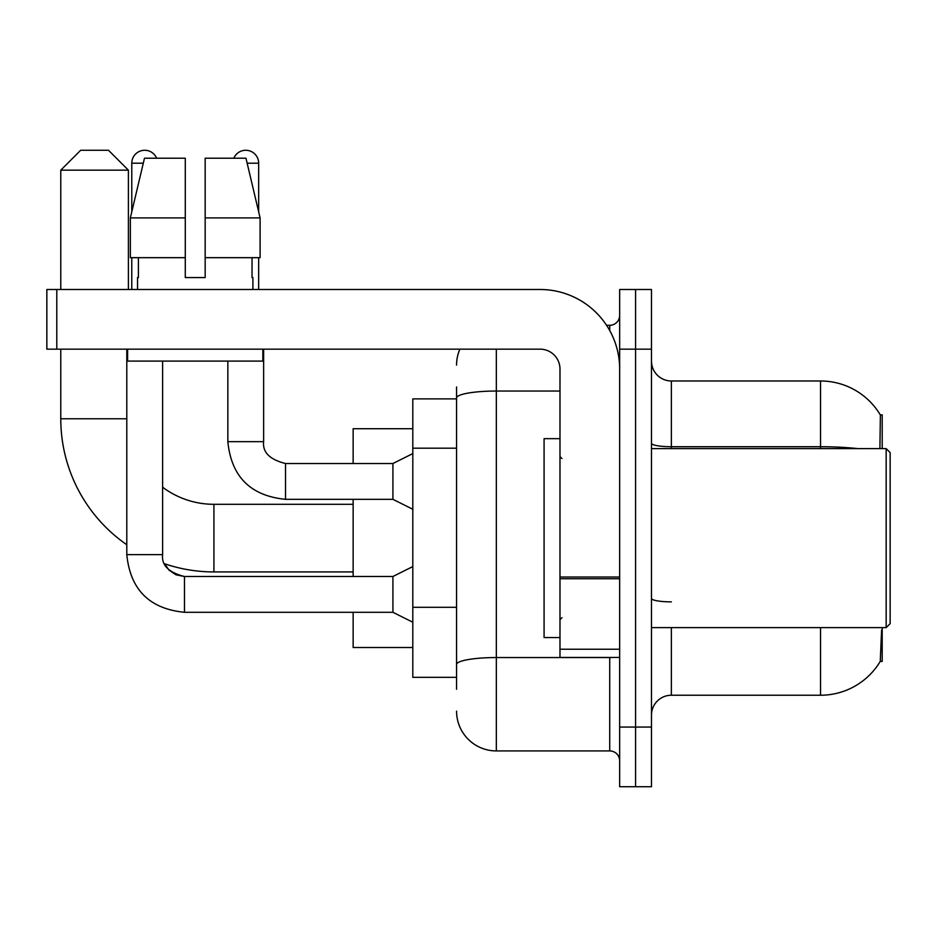<?xml version="1.0" encoding="UTF-8"?>
<svg xmlns="http://www.w3.org/2000/svg" width="937" height="937" viewBox="0 0 937 937"><rect width="100%" height="100%" fill="white"/><g stroke="black" fill="none" stroke-linecap="round" stroke-linejoin="round"><path stroke-width="1.41" d="M882.197 448.612L882.197 414.798L880.382 415.044A69.607 69.607 0 0 0 820.543 380.984A69.607 69.607 0 0 1 880.241 414.798A69.607 69.607 0 0 0 820.543 380.984L671.372 380.984A19.888 19.888 0 0 1 651.484 361.096A19.888 19.888 0 0 0 671.372 380.984L671.372 448.612M882.197 627.614L882.197 661.428L880.241 661.428L881.612 629.992M456.565 436.255L456.565 386.958L456.565 398.893L412.807 398.893L412.807 677.334L456.565 677.334M651.484 715.13A19.888 19.888 0 0 1 671.372 695.231L820.543 695.231L820.543 627.614M880.593 660.831A69.607 69.607 0 0 1 820.543 695.231M635.567 727.053L635.567 786.729L651.484 786.729L651.484 727.053L635.567 727.053L635.567 786.729L619.662 786.729L619.662 727.053L635.567 727.053L635.567 349.161L635.567 727.053M619.662 727.053L619.662 289.498L635.567 289.498L635.567 349.161L635.567 289.498L651.484 289.498L651.484 727.053M879.902 448.612L880.382 415.044A69.607 69.607 0 0 0 820.543 380.984L820.543 446.726L671.372 446.726A19.888 3.455 0 0 1 651.484 443.271M456.565 689.269L456.565 386.958M496.341 349.161L496.341 750.924L609.718 750.924L609.718 657.446M606.544 325.303L609.718 325.303A9.944 9.944 0 0 0 619.662 315.359M456.565 671.372L456.565 619.24M619.662 760.867A9.944 9.944 0 0 0 609.718 750.924M456.565 365.079A39.776 39.776 0 0 1 459.891 349.161M496.341 750.924A39.776 39.776 0 0 1 456.565 711.148M205.168 277.563L185.28 277.563L205.168 277.563L185.28 277.563L205.168 277.563L205.168 158.224L245.974 158.224L260.099 217.899L260.099 257.675L205.168 257.675M233.805 158.224A12.931 12.931 0 0 1 258.671 163.202L258.671 211.844L260.099 217.899L205.168 217.899M185.28 217.899L185.28 257.675L185.28 217.899L185.28 257.675L130.348 257.675L130.348 217.899L144.474 158.224L185.28 158.224L185.28 217.899L130.348 217.899L131.777 211.844L131.777 163.202L143.291 163.202M353.144 571.921L213.917 571.921A153.141 153.141 0 0 1 164.607 563.769L169.011 570.094L175.945 574.768L184.484 576.536M126.8 544.737A153.141 153.141 0 0 1 60.776 418.78L60.776 349.161M213.917 571.921L213.917 504.305A85.525 85.525 0 0 1 162.605 487.193M80.664 150.271L108.505 150.271L128.392 170.159L60.776 170.159L80.664 150.271M128.392 289.498L128.392 170.159M60.776 289.498L60.776 170.159M353.144 499.327L353.144 576.501M353.144 612.294L353.144 647.502L412.807 647.502M412.807 428.724L353.144 428.724L353.144 463.522M131.777 163.202A12.931 12.931 0 0 1 156.643 158.224M412.807 622.238L392.919 612.294L392.919 576.501L412.807 566.557M126.8 349.161L126.8 554.622L162.605 554.622L162.605 361.096M131.777 257.675L131.777 289.498M412.807 509.271L392.919 499.327L392.919 463.522L412.807 453.578M227.843 361.096L227.843 441.655L263.637 441.655L263.637 349.161M258.671 257.675L258.671 289.498M619.662 657.446L559.986 657.446L559.986 577.016L619.662 577.016M619.662 369.049A79.551 79.551 0 0 0 540.099 289.498L56.794 289.498L56.794 349.161L540.099 349.161A19.888 19.888 0 0 1 559.986 369.049L559.986 577.016M56.794 349.161L46.85 349.161L46.85 289.498L56.794 289.498M137.54 277.563L138.407 277.563L137.54 277.563L137.54 289.498M252.896 277.563L252.041 277.563L252.896 277.563L252.896 289.498M252.041 257.675L252.041 277.563M185.28 257.675L185.28 277.563M138.407 277.563L138.407 257.675M127.596 349.161L127.596 361.096L262.852 361.096L262.852 349.161M260.099 257.675L260.099 217.899L245.974 158.224M144.474 158.224L130.348 217.899M886.168 448.612L890.15 452.594L890.15 623.632L886.168 627.614L886.168 448.612L651.484 448.612M559.986 438.668L544.081 438.668L544.081 637.558L559.986 637.558M456.565 448.191L412.807 448.191M456.565 607.305L412.807 607.305M671.372 627.614L671.372 695.231M857.835 448.612A69.607 12.087 180 0 0 820.543 446.726L820.543 448.612M651.484 349.161L619.662 349.161M671.372 601.87A19.888 3.455 0 0 1 651.484 598.415M613.173 657.446A9.944 1.722 0 0 1 609.718 657.551L496.341 657.551A39.776 6.91 180 0 0 456.565 664.462M456.565 397.944A39.776 6.91 180 0 1 496.341 391.045L559.986 391.045M609.718 330.538L609.718 325.303M60.776 418.78L126.8 418.78M392.919 612.294L184.484 612.294C149.487 608.839 130.266 589.619 126.8 554.622C130.266 589.619 149.487 608.839 184.484 612.294C149.487 608.839 130.266 589.619 126.8 554.622C130.266 589.619 149.487 608.839 184.484 612.294C149.487 608.839 130.266 589.619 126.8 554.622C130.266 589.619 149.487 608.839 184.484 612.294L184.484 576.501L175.945 574.768L169.011 570.094L164.607 563.769L169.011 570.094L175.945 574.768L184.484 576.501C168.695 572.519 161.398 565.234 162.605 554.622C161.398 565.234 168.695 572.519 184.484 576.501C168.695 572.519 161.398 565.234 162.605 554.622M392.919 499.327L285.516 499.327C250.53 495.872 231.298 476.64 227.843 441.655C231.298 476.64 250.53 495.872 285.516 499.327C250.53 495.872 231.298 476.64 227.843 441.655C231.298 476.64 250.53 495.872 285.516 499.327L285.516 463.557M247.157 163.202L258.671 163.202M619.662 578.75L559.986 578.75M559.986 649.224L619.662 649.224M353.144 504.305L213.917 504.305M392.919 576.501L184.484 576.501M285.516 463.522C269.727 459.552 262.442 452.255 263.637 441.655C262.442 452.255 269.727 459.552 285.516 463.522C269.727 459.552 262.442 452.255 263.637 441.655C262.442 452.255 269.727 459.552 285.516 463.522L392.919 463.522M651.484 627.614L886.168 627.614M561.977 458.556L559.986 456.565M561.977 617.67L559.986 619.662"/></g></svg>
